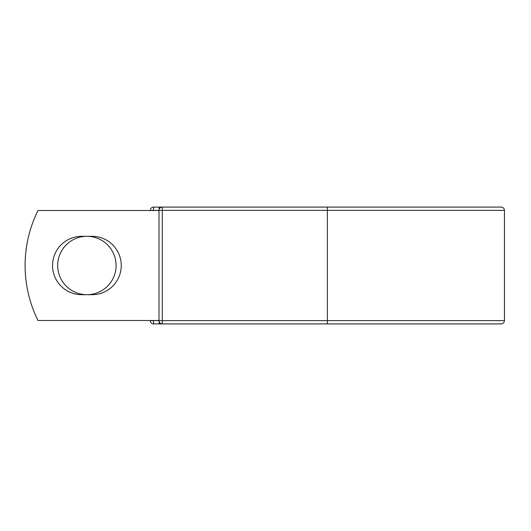 <?xml version="1.0" encoding="UTF-8"?>
<svg xmlns="http://www.w3.org/2000/svg" width="531" height="531" viewBox="0 0 531 531"><rect width="100%" height="100%" fill="white"/><g stroke="black" fill="none" stroke-linecap="round" stroke-linejoin="round"><path stroke-width="0.8" d="M52.529 265.5A29.192 29.192 0 0 0 81.721 294.692L92.055 294.692A29.192 29.192 0 0 0 121.254 265.5A29.192 29.192 0 0 0 92.055 236.308L81.721 236.308A29.192 29.192 0 0 0 52.529 265.5M57.7 265.5A29.192 29.192 0 0 1 86.892 236.308A29.192 29.192 0 0 1 116.083 265.5A29.192 29.192 0 0 1 86.892 294.692A29.192 29.192 0 0 1 57.7 265.5M327.368 207.083L162.294 207.083L162.294 210.382L504.45 210.382C504.258 208.378 503.156 207.282 501.151 207.083L327.368 207.083L327.368 323.917L153.578 323.917A3.299 3.299 0 0 1 150.28 320.618L150.28 320.478M150.28 210.522L150.28 210.382A3.299 3.299 0 0 1 153.578 207.083L159.134 207.083A3.299 3.299 0 0 1 160.714 207.488A3.299 3.299 0 0 0 159.134 207.083L162.294 207.083A3.299 3.299 0 0 0 158.995 210.382L153.578 210.522M327.368 323.917L501.151 323.917C503.156 323.718 504.258 322.622 504.45 320.618L504.45 210.382M153.578 320.478L158.995 320.618L158.995 210.382A3.299 3.299 0 0 1 162.294 207.083M158.995 320.478L37.986 320.478A123.703 123.703 0 0 1 37.986 210.522L158.995 210.522M159.134 323.917A3.299 3.299 0 0 0 160.714 323.512A3.299 3.299 0 0 1 159.134 323.917L159.134 321.56M158.995 320.618A3.299 3.299 0 0 0 162.294 323.917L162.294 320.618L158.995 320.618A3.299 3.299 0 0 0 162.294 323.917M150.28 210.382A3.299 3.299 0 0 1 153.578 207.083L153.578 210.382L150.28 210.382M153.578 323.917A3.299 3.299 0 0 1 150.28 320.618L153.578 320.618L153.578 323.917M158.995 210.382L162.294 210.382L162.294 320.618L504.45 320.618M159.134 209.44L159.134 207.083"/></g></svg>
